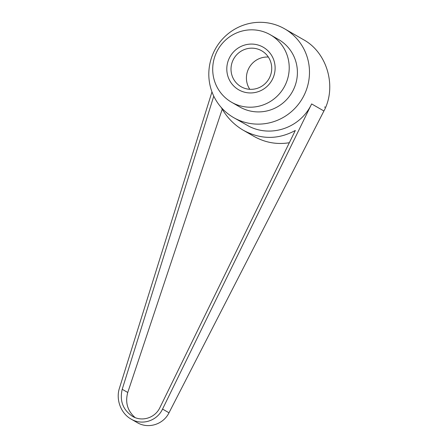 <?xml version="1.0" encoding="UTF-8"?>
<svg xmlns="http://www.w3.org/2000/svg" width="448" height="448" viewBox="0 0 448 448"><rect width="100%" height="100%" fill="white"/><g stroke="black" fill="none" stroke-linecap="round" stroke-linejoin="round"><path stroke-width="0.67" d="M236.706 119.23A51.19 50.053 119.9 0 1 233.621 117.594A51.19 50.053 119.9 0 1 214.894 49.829A51.19 50.053 119.9 0 1 281.585 27.216A51.19 50.053 119.9 0 1 284.676 28.851A51.19 50.053 119.9 0 1 303.397 96.617A51.19 50.053 119.9 0 1 236.706 119.23M233.621 117.594L249.161 126.392C271.785 137.866 300.647 127.495 311.64 103.93L323.915 110.986L169.002 412.793C163.262 424.553 148.126 429.195 137.138 422.559L131.068 419.07C142.083 425.718 157.035 420.969 162.551 409.074L311.64 103.93M233.906 103.477A38.903 38.041 119.9 0 1 231.56 102.234A38.903 38.041 119.9 0 1 217.33 50.73A38.903 38.041 119.9 0 1 268.016 33.55A38.903 38.041 119.9 0 1 270.362 34.793A38.903 38.041 119.9 0 1 284.592 86.296A38.903 38.041 119.9 0 1 233.906 103.477M270.362 34.793L278.55 39.502A38.903 38.041 119.9 0 1 292.779 91.006A38.903 38.041 119.9 0 1 242.094 108.186A38.903 38.041 119.9 0 1 239.747 106.943L231.56 102.234M249.794 89.303A20.703 20.244 119.9 0 1 249.228 67.519A20.703 20.244 119.9 0 1 268.346 57.058M242.295 87.354A20.703 20.244 -60.1 0 0 269.265 78.21A20.703 20.244 -60.1 0 0 261.694 50.803A20.703 20.244 -60.1 0 0 260.439 50.142A20.703 20.244 -60.1 0 0 233.475 59.287A20.703 20.244 -60.1 0 0 241.046 86.694A20.703 20.244 -60.1 0 0 242.295 87.354M240.19 90.597A24.573 24.024 119.9 0 1 229.331 58.05A24.573 24.024 119.9 0 1 261.733 46.43A24.573 24.024 119.9 0 1 272.591 78.977A24.573 24.024 119.9 0 1 240.19 90.597M221.245 107.464C226.705 117.253 234.091 124.869 243.404 130.312C260.915 139.686 278.225 139.742 295.322 130.469L159.942 407.546C155.114 417.956 142.033 422.106 132.401 416.293C122.92 409.802 119.526 400.803 122.209 389.29L213.769 96.152M222.23 109.189L127.753 392.482C125.037 402.478 127.49 410.85 135.1 417.592M289.335 142.722C276.892 144.749 265.059 142.615 253.848 136.315L243.404 130.312M211.971 91.913L119.426 388.209C115.679 399.577 120.915 413.448 131.068 419.07M324.974 106.971L324.542 107.178M284.676 28.851L303.582 39.726C327.264 52.679 336.991 86.766 323.915 110.986M122.209 389.29L127.753 392.482M162.551 409.074L169.002 412.793"/></g></svg>
